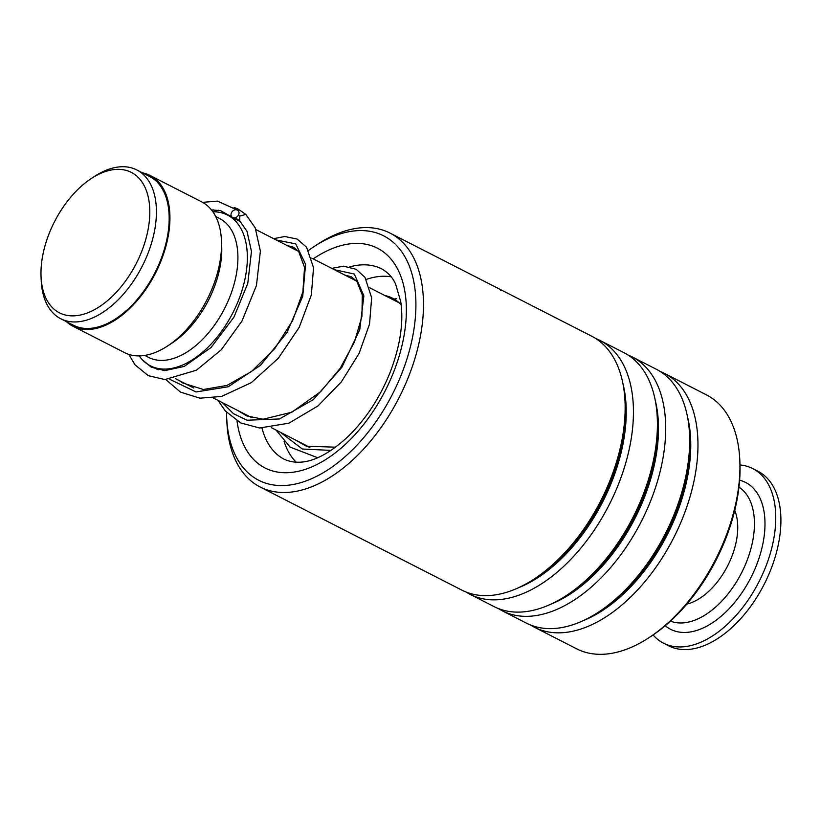 <?xml version="1.0" encoding="UTF-8"?>
<svg xmlns="http://www.w3.org/2000/svg" width="821" height="821" viewBox="0 0 821 821"><rect width="100%" height="100%" fill="white"/><g stroke="black" fill="none" stroke-linecap="round" stroke-linejoin="round"><path stroke-width="1.23" d="M67.291 315.428A78.878 45.914 -62.9 0 0 141.982 250.744A78.878 45.914 -62.9 0 0 123.489 169.793A78.878 45.914 -62.9 0 0 91.182 178.609A78.878 45.914 -62.9 0 0 41.05 276.677A78.878 45.914 -62.9 0 0 67.291 315.428M41.05 276.677L41.214 280.433A83.557 48.634 -62.9 0 0 60.733 318.733A83.557 48.634 -62.9 0 0 69.005 321.483A83.557 48.634 -62.9 0 0 145.296 259.785A83.557 48.634 -62.9 0 0 136.809 169.947A83.557 48.634 -62.9 0 0 128.538 167.197A83.557 48.634 -62.9 0 0 94.323 176.546L91.182 178.609M60.733 318.733L73.48 325.249A83.557 48.634 -62.9 0 0 81.751 328A83.557 48.634 -62.9 0 0 158.032 266.302A83.557 48.634 -62.9 0 0 149.555 176.464L136.809 169.947M139.201 355.904A84.666 49.291 -62.9 0 0 150.407 365.827A84.666 49.291 -62.9 0 0 158.781 368.608A84.666 49.291 -62.9 0 0 236.079 306.089A84.666 49.291 -62.9 0 0 227.489 215.061A84.666 49.291 -62.9 0 0 219.104 212.27A84.666 49.291 -62.9 0 0 212.885 211.787M144.722 355.421L148.611 357.402A77.985 45.401 -62.9 0 0 156.329 359.967A77.985 45.401 -62.9 0 0 227.52 302.385A77.985 45.401 -62.9 0 0 219.607 218.53L215.728 216.549M66.388 321.627A84.666 49.291 -62.9 0 0 72.977 326.245L124.597 352.63A84.666 49.291 -62.9 0 0 132.971 355.421A84.666 49.291 -62.9 0 0 167.648 345.949L172.133 342.993A77.985 45.401 -62.9 0 0 221.701 246.043L221.465 240.676A84.666 49.291 -62.9 0 0 201.679 201.863L150.058 175.468A84.666 49.291 -62.9 0 0 142.454 172.831M167.648 345.949A84.666 49.291 -62.9 0 0 221.465 240.676M72.977 326.245A84.666 49.291 -62.9 0 0 81.351 329.026A84.666 49.291 -62.9 0 0 158.658 266.507A84.666 49.291 -62.9 0 0 150.058 175.468M739.618 480.223A82.439 47.987 117.1 0 1 759.394 557.079A82.439 47.987 117.1 0 1 690.923 631.872A82.439 47.987 117.1 0 1 665.236 625.725M739.998 464.963A98.038 57.07 117.1 0 1 752.744 468.586A98.038 57.07 117.1 0 1 767.009 563.38A98.038 57.07 117.1 0 1 687.67 646.25A98.038 57.07 117.1 0 1 663.481 643.171A98.038 57.07 117.1 0 1 653.085 634.961M752.744 468.586L757.906 471.223A98.038 57.07 117.1 0 1 772.171 566.018A98.038 57.07 117.1 0 1 692.832 648.888A98.038 57.07 117.1 0 1 668.643 645.809L663.481 643.171M384.885 295.529A85.784 49.937 117.1 0 1 392.53 298.187A85.784 49.937 117.1 0 1 401.192 304.878M296.34 462.336A105.837 61.606 117.1 0 1 284.107 441.452M366.279 279.427A105.837 61.606 117.1 0 1 391.176 276.851M308.552 446.973A85.784 49.937 117.1 0 1 307.793 446.296M226.545 412.316A137.251 79.894 -62.9 0 0 226.668 417.355A137.251 79.894 -62.9 0 0 297.099 483.651A137.251 79.894 -62.9 0 0 401.059 375.361A137.251 79.894 -62.9 0 0 402.413 252.765A137.251 79.894 -62.9 0 0 313.909 246.711A137.251 79.894 -62.9 0 0 308.573 250.405M313.909 246.711L317.501 244.35A142.597 83.013 117.1 0 1 390.006 233.082A142.597 83.013 117.1 0 1 408.047 378.009A142.597 83.013 117.1 0 1 260.175 487.017A142.597 83.013 117.1 0 1 226.853 421.645L226.668 417.355M739.813 460.273L739.926 462.767A139.478 81.197 117.1 0 1 724.974 540.587A139.478 81.197 117.1 0 1 651.258 636.183L649.175 637.558A142.597 83.013 -62.9 0 0 724.533 539.818A142.597 83.013 -62.9 0 0 739.813 460.273A142.597 83.013 -62.9 0 0 706.491 394.891L664.497 373.422A142.597 83.013 -62.9 0 0 660.258 371.503M530.633 625.038A142.597 83.013 -62.9 0 0 534.666 627.357L576.66 648.826A142.597 83.013 -62.9 0 0 649.175 637.558M260.175 487.017L461.864 590.135A142.597 83.013 -62.9 0 0 534.379 578.867A142.597 83.013 -62.9 0 0 609.736 481.127A142.597 83.013 -62.9 0 0 625.017 401.582A142.597 83.013 -62.9 0 0 591.695 336.2L390.006 233.082M466.102 592.054A142.597 83.013 -62.9 0 0 470.146 594.373A142.597 83.013 -62.9 0 0 618.018 485.365A142.597 83.013 -62.9 0 0 599.977 340.438A142.597 83.013 -62.9 0 0 595.738 338.519M470.146 594.373L494.129 606.627A142.597 83.013 -62.9 0 0 566.634 595.358A142.597 83.013 -62.9 0 0 642.001 497.629A142.597 83.013 -62.9 0 0 657.282 418.074A142.597 83.013 -62.9 0 0 623.96 352.691L599.977 340.438M498.368 608.546A142.597 83.013 -62.9 0 0 502.401 610.865A142.597 83.013 -62.9 0 0 650.273 501.857A142.597 83.013 -62.9 0 0 632.232 356.93A142.597 83.013 -62.9 0 0 627.993 355.011M502.401 610.865L526.394 623.129A142.597 83.013 -62.9 0 0 598.899 611.861A142.597 83.013 -62.9 0 0 674.257 514.12A142.597 83.013 -62.9 0 0 689.537 434.566A142.597 83.013 -62.9 0 0 656.215 369.193L632.232 356.93M534.666 627.357A142.597 83.013 -62.9 0 0 682.538 518.349A142.597 83.013 -62.9 0 0 664.497 373.422M477.473 277.826L499.363 288.992L501.179 290.634M142.597 360.019L151.249 367.172L164.703 370.64L184.222 366.433L211.038 347.54L233.985 317.07L247.768 283.43L251.472 251.421L247.018 231.368L239.753 220.88L239.701 216.118L245.807 214.404L255.208 227.828L260.39 251.164L256.439 285.523L241.99 321.021L221.29 349.756L196.435 370.199L164.908 379.559L148.221 375.638L135.013 364.811L128.794 354.374M231.789 212.136A4.454 3.571 133.6 0 0 232.138 217.185A4.454 3.571 133.6 0 0 238.244 215.441A4.454 3.571 133.6 0 0 237.895 210.392A4.454 3.571 133.6 0 0 231.789 212.136M734.744 510.395A58.835 34.246 117.1 0 1 727.642 565.864A58.835 34.246 117.1 0 1 686.838 604.102M738.962 487.161A75.358 43.862 117.1 0 1 746.956 560.774A75.358 43.862 117.1 0 1 686.736 622.441A75.358 43.862 117.1 0 1 670.47 621.117M534.379 578.867L537.786 576.619A137.518 80.048 -62.9 0 0 610.455 482.368A137.518 80.048 -62.9 0 0 625.192 405.656L625.017 401.582M566.634 595.358L570.051 593.121A137.518 80.048 -62.9 0 0 642.72 498.87A137.518 80.048 -62.9 0 0 657.457 422.148L657.282 418.074M598.899 611.861L602.306 609.613A137.518 80.048 -62.9 0 0 674.985 515.362A137.518 80.048 -62.9 0 0 689.722 438.65L689.537 434.566M262.012 428.141A106.946 62.263 -62.9 0 0 284.466 459.401C302.056 466.954 323.115 459.462 347.642 436.926C365.294 419.859 379.312 398.739 389.667 373.565C400.114 346.688 403.819 322.766 400.781 301.789L395.66 284.24C392.931 277.826 388.323 272.726 381.847 268.949A106.946 62.263 -62.9 0 0 349.859 266.856M313.201 258.882A123.437 71.858 117.1 0 1 393.864 262.823A123.437 71.858 117.1 0 1 393.023 373.617A123.437 71.858 117.1 0 1 303.503 469.93A123.437 71.858 117.1 0 1 237.002 420.875M518.533 587.723A137.518 80.048 -62.9 0 0 611.368 482.84A137.518 80.048 -62.9 0 0 622.923 383.551M550.799 604.215A137.518 80.048 -62.9 0 0 643.633 499.332A137.518 80.048 -62.9 0 0 655.179 400.053M583.064 620.707A137.518 80.048 -62.9 0 0 675.899 515.824A137.518 80.048 -62.9 0 0 687.444 416.545M239.701 216.118L238.388 215.194M218.519 210.217L213.142 211.787M169.885 379.374L196.045 391.966L228.217 386.763L260.462 365.355L286.868 332.741L302.723 296.319L305.586 264.28L295.745 243.899L276.225 239.968M222.47 402.68L233.451 413.681L247.059 420.219L279.427 418.967L313.242 399.704L341.844 367.336L359.742 329.703L363.877 295.878L354.344 274.04L334.291 269.668M280.536 432.369L302.323 449.015L330.914 450.39M396.717 298.711L394.142 299.008M399.17 302.826L369.809 287.822M356.601 281.069L311.744 258.133M298.536 251.38L255.957 229.613M240.44 221.68L227.489 215.061M309.886 447.373L271.371 427.679M251.821 417.684L213.306 397.99M193.746 387.994L175.325 378.573M158.176 369.809L150.407 365.827M499.24 288.93L481.486 279.858M240.03 221.198L235.288 217.678M230.434 215.841L228.741 215.697M179.46 380.687L182.467 382.873L203.341 389.503L226.945 385.429L251.4 371.595L274.799 348.556L292.666 320.508L302.877 291.896L304.54 267.4L298.69 251.565L293.466 247.213L286.909 245.438M237.526 410.377L246.813 415.929L263.079 419.244L291.835 412.214L320.601 391.709L340.192 368.321L354.426 342.07L361.928 316.434L362.297 294.965L356.868 281.387L351.326 276.79L344.984 275.127M295.601 440.066L306.387 446.224L335.491 447.178M211.469 209.919L220.562 210.628L232.138 217.185M202.582 202.346L217.544 201.114L237.895 210.392M245.807 214.404L237.803 208.852L234.108 207.477M213.398 209.848L211.921 210.484M165.811 379.569L180.497 392.11L199.924 398.185L221.578 396.43L251.298 382.658L278.298 358.295L299.193 327.374L311.344 294.924L313.54 267.708L306.52 247.152L297.089 239.055L284.754 236.499L273.701 238.685M217.965 400.371L225.313 410.962L240.686 422.918L259.569 428.008L288.879 423.195L318.045 405.882L341.362 381.878L359.136 353.328L369.542 324.038L371.646 297.736L364.986 277.395L356.181 269.278L343.517 266.178L331.766 268.375M276.03 430.06L290.141 447.117L317.583 457.697"/></g></svg>
